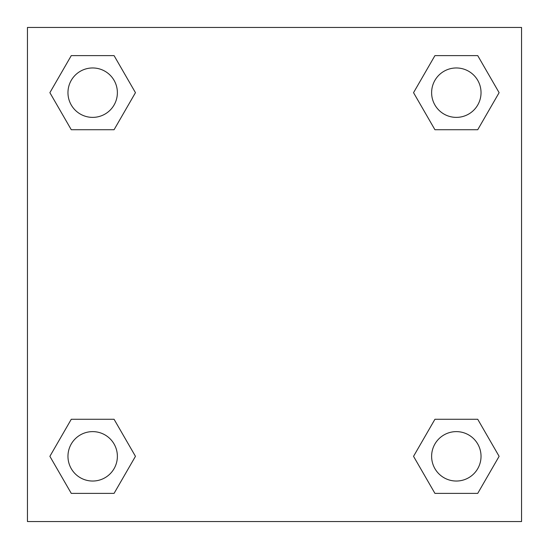 <?xml version="1.0" encoding="UTF-8"?>
<svg xmlns="http://www.w3.org/2000/svg" width="549" height="549" viewBox="0 0 549 549"><rect width="100%" height="100%" fill="white"/><g stroke="black" fill="none" stroke-linecap="round" stroke-linejoin="round"><path stroke-width="0.82" d="M477.726 129.729L434.932 129.729L477.726 129.729L499.116 92.671L477.726 129.729L434.932 129.729L413.541 92.671L434.932 55.614L413.541 92.671M71.274 55.614L114.068 55.614L71.274 55.614L114.068 55.614L135.459 92.671L114.068 129.729L71.274 129.729L114.068 129.729L71.274 129.729L49.884 92.671L71.274 55.614L49.884 92.671M71.274 419.271L114.068 419.271L71.274 419.271L49.884 456.329L71.274 419.271L114.068 419.271L135.459 456.329L114.068 493.386L71.274 493.386L114.068 493.386L71.274 493.386L49.884 456.329M453.968 419.271L434.932 419.271L453.968 419.271L434.932 419.271L413.541 456.329L434.932 419.271L477.726 419.271L434.932 419.271L477.726 419.271L499.116 456.329L477.726 493.386L434.932 493.386L477.726 493.386L434.932 493.386L413.541 456.329M521.55 27.45L27.45 27.45L27.45 521.55L521.55 521.55L521.55 27.45M434.932 55.614L477.726 55.614L434.932 55.614L477.726 55.614L499.116 92.671M481.034 456.329A24.705 24.705 0 0 0 443.976 434.932A24.705 24.705 0 0 0 443.976 477.726A24.705 24.705 0 0 0 481.034 456.329M117.376 456.329A24.705 24.705 0 0 0 80.319 434.932A24.705 24.705 0 0 0 80.319 477.726A24.705 24.705 0 0 0 117.376 456.329M481.034 92.671A24.705 24.705 0 0 0 443.976 71.274A24.705 24.705 0 0 0 443.976 114.068A24.705 24.705 0 0 0 481.034 92.671M117.376 92.671A24.705 24.705 0 0 0 80.319 71.274A24.705 24.705 0 0 0 80.319 114.068A24.705 24.705 0 0 0 117.376 92.671M95.032 419.271L114.068 419.271M453.968 129.729L434.932 129.729M114.068 129.729L95.032 129.729"/></g></svg>
